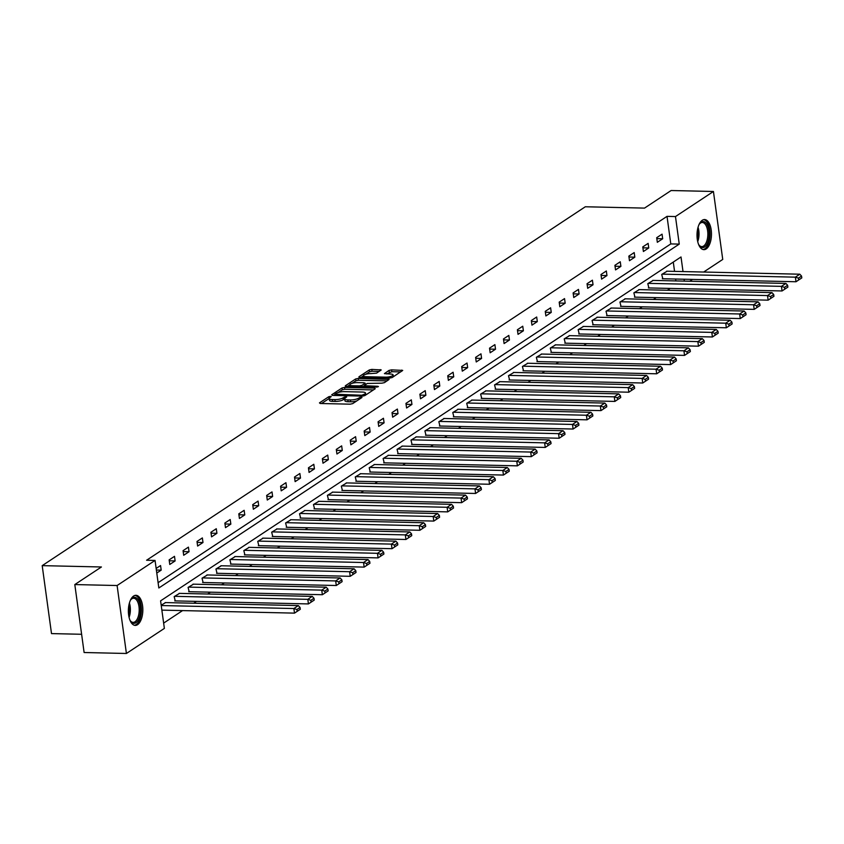 <?xml version="1.0" encoding="UTF-8"?>
<svg xmlns="http://www.w3.org/2000/svg" width="844" height="844" viewBox="0 0 844 844"><rect width="100%" height="100%" fill="white"/><g stroke="black" fill="none" stroke-linecap="round" stroke-linejoin="round"><path stroke-width="1.27" d="M330.553 396.342L328.77 396.722L319.454 402.883L320.245 403.495L350.133 404.171L352.676 403.632L361.992 397.471L361.432 397.049L358.457 398.22A6.056 1.677 -7.8 0 1 350.334 399.95L347.844 399.898A6.056 1.677 -7.8 0 1 344.647 398.864L343.265 399.708L343.012 397.872A6.056 1.677 -7.8 0 1 334.889 399.602L332.399 399.55A6.056 1.677 -7.8 0 1 329.202 398.516A6.056 1.677 -7.8 0 1 329.888 397.577L331.249 396.574L330.553 396.342M329.202 398.473L321.511 403.527M356.801 400.9A6.056 1.677 -7.8 0 1 350.587 401.786L348.097 401.733A6.056 1.677 -7.8 0 1 344.901 400.7L344.647 398.864A6.056 1.677 -7.8 0 1 345.333 397.925L346.694 396.923L345.998 396.691L343.012 397.872M706.206 248.927A15.055 7.227 -88.7 0 1 703.907 249.655A15.055 7.227 -88.7 0 1 697.049 236.847A15.055 7.227 -88.7 0 1 702.282 220.273A15.055 7.227 -88.7 0 1 704.582 219.556A15.055 7.227 -88.7 0 1 711.429 232.353A15.055 7.227 -88.7 0 1 706.206 248.927M137.561 624.676A15.055 7.227 -88.7 0 1 135.262 625.404A15.055 7.227 -88.7 0 1 128.415 612.607A15.055 7.227 -88.7 0 1 133.637 596.022A15.055 7.227 -88.7 0 1 135.937 595.305A15.055 7.227 -88.7 0 1 142.794 608.102A15.055 7.227 -88.7 0 1 137.561 624.676M363.616 377.49L363.384 375.844A5.064 1.403 -7.8 0 1 370.759 373.607L376.572 373.143L381.214 369.925L371.824 369.408L369.292 369.957L358.943 376.783L359.734 377.405L389.622 378.08L392.165 377.542L402.715 370.411L391.584 369.862L389.052 370.4L384.41 373.618L390.434 374.05A5.064 1.403 -7.8 0 1 393.104 374.915A5.064 1.403 -7.8 0 1 385.74 377.152L366.064 376.709A5.064 1.403 -7.8 0 1 363.384 375.844L361 377.437M683.018 271.568L681.013 256.966L160.592 600.854L164.369 628.4L126.41 653.478L84.115 652.517L74.81 584.565L101.417 566.978L42.2 565.638L585.303 206.769L644.521 208.109L671.128 190.522L713.433 191.482L722.738 259.435L703.674 272.032M74.81 584.565L117.105 585.525L155.053 560.437L158.83 587.994L679.251 244.106L675.474 216.56L713.433 191.482M158.102 582.687L670.79 243.916L667.024 216.359L146.592 560.247L155.053 560.437M667.024 216.359L675.474 216.56M344.563 387.428L342.031 387.966L331.681 394.802L332.473 395.414L362.361 396.089L364.903 395.551L375.242 388.715L374.462 388.103L344.563 387.428L344.816 389.263L342.284 389.801L338.149 392.534M345.312 385.792L355.662 378.956L358.194 378.418L389.095 379.42L384.442 382.638L381.91 383.176L367.245 383.44L364.102 385.676L377.722 386.288L378.418 386.51L376.487 387.101L345.386 386.309M42.2 565.638L51.505 633.601L81.615 634.277M156.784 573.044L161.193 570.133L160.56 565.543L156.151 568.455M169.771 564.467L175.119 560.933L174.497 556.333L169.138 559.878L169.771 564.467M183.697 555.268L189.056 551.723L188.423 547.134L183.064 550.668L183.697 555.268M197.623 546.057L202.982 542.523L202.36 537.923L197 541.468L197.623 546.057M211.559 536.858L216.919 533.313L216.286 528.724L210.926 532.258L211.559 536.858M225.485 527.648L230.845 524.113L230.212 519.514L224.863 523.058L225.485 527.648M239.422 518.448L244.771 514.903L244.148 510.314L238.789 513.848L239.422 518.448M253.348 509.238L258.707 505.704L258.074 501.104L252.715 504.649L253.348 509.238M267.274 500.038L272.633 496.494L272.011 491.904L266.651 495.439L267.274 500.038M281.21 490.828L286.57 487.294L285.937 482.694L280.577 486.239L281.21 490.828M295.136 481.629L300.496 478.084L299.873 473.495L294.514 477.029L295.136 481.629M309.073 472.418L314.432 468.884L313.799 464.284L308.44 467.829L309.073 472.418M322.999 463.219L328.358 459.674L327.725 455.085L322.366 458.619L322.999 463.219M336.935 454.009L342.284 450.474L341.662 445.875L336.302 449.419L336.935 454.009M350.861 444.809L356.221 441.264L355.588 436.675L350.228 440.209L350.861 444.809M364.787 435.599L370.147 432.065L369.524 427.465L364.165 431.01L364.787 435.599M378.724 426.399L384.083 422.855L383.45 418.265L378.091 421.8L378.724 426.399M392.65 417.189L398.009 413.655L397.376 409.055L392.027 412.6L392.65 417.189M406.586 407.99L411.935 404.445L411.313 399.856L405.953 403.39L406.586 407.99M420.512 398.779L425.872 395.245L425.239 390.645L419.879 394.19L420.512 398.779M434.438 389.58L439.798 386.035L439.175 381.446L433.816 384.98L434.438 389.58M448.375 380.37L453.734 376.835L453.101 372.236L447.742 375.78L448.375 380.37M462.301 371.17L467.66 367.625L467.027 363.036L461.679 366.57L462.301 371.17M476.238 361.96L481.586 358.426L480.964 353.826L475.605 357.371L476.238 361.96M490.164 352.76L495.523 349.216L494.89 344.626L489.531 348.161L490.164 352.76M504.09 343.55L509.449 340.016L508.827 335.416L503.467 338.961L504.09 343.55M518.026 334.351L523.385 330.806L522.752 326.217L517.393 329.751L518.026 334.351M531.952 325.14L537.312 321.606L536.689 317.006L531.33 320.551L531.952 325.14M545.889 315.941L551.248 312.396L550.615 307.807L545.256 311.341L545.889 315.941M559.815 306.731L565.174 303.186L564.541 298.597L559.182 302.141L559.815 306.731M573.751 297.531L579.1 293.986L578.478 289.397L573.118 292.931L573.751 297.531M587.677 288.321L593.037 284.776L592.404 280.187L587.044 283.732L587.677 288.321M601.603 279.121L606.963 275.577L606.34 270.987L600.981 274.522L601.603 279.121M615.54 269.911L620.899 266.366L620.266 261.777L614.907 265.322L615.54 269.911M629.466 260.712L634.825 257.167L634.192 252.578L628.843 256.112L629.466 260.712M643.402 251.501L648.751 247.957L648.129 243.367L642.769 246.912L643.402 251.501M657.328 242.302L662.688 238.757L662.055 234.168L656.695 237.702L657.328 242.302M163.641 623.104L182.568 610.592M193.73 603.217L196.494 601.392M207.656 594.018L210.42 592.182M221.582 584.808L224.356 582.982M235.518 575.608L238.282 573.772M249.444 566.398L252.219 564.573M263.381 557.198L266.145 555.363M277.307 547.988L280.071 546.163M291.243 538.788L294.007 536.953M305.169 529.578L307.933 527.753M319.095 520.379L321.87 518.543M333.032 511.169L335.796 509.343M346.958 501.969L349.732 500.133M360.894 492.759L363.658 490.934M374.82 483.559L377.584 481.724M388.746 474.349L391.521 472.524M402.683 465.149L405.447 463.314M416.609 455.939L419.384 454.114M430.546 446.74L433.31 444.904M444.471 437.53L447.236 435.704M458.397 428.33L461.172 426.494M472.334 419.12L475.098 417.295M486.26 409.92L489.035 408.085M500.197 400.71L502.961 398.885M514.123 391.51L516.887 389.675M528.059 382.3L530.823 380.475M541.985 373.101L544.749 371.265M555.911 363.891L558.686 362.065M569.848 354.691L572.612 352.855M583.774 345.481L586.548 343.656M597.71 336.271L600.474 334.446M611.636 327.071L614.4 325.246M625.562 317.861L628.337 316.036M639.499 308.661L642.263 306.836M653.425 299.451L656.199 297.626M667.361 290.252L670.125 288.426M675.865 280.925L675.601 279.026M674.556 271.378L673.28 262.073M165.635 602.584L161.183 605.19M179.572 593.374L174.17 596.613L175.246 600.907M193.498 584.175L188.096 587.403L189.172 591.707M207.434 574.964L202.032 578.203L203.109 582.497M221.36 565.765L215.958 568.993L217.035 573.298M235.286 556.555L229.895 559.794L230.971 564.087M249.223 547.355L243.821 550.583L244.897 554.888M263.149 538.145L257.747 541.384L258.823 545.678M277.085 528.945L271.684 532.174L272.76 536.478M291.011 519.735L285.61 522.974L286.686 527.268M304.937 510.536L299.546 513.764L300.622 518.068M318.874 501.325L313.472 504.564L314.548 508.858M332.8 492.126L327.398 495.354L328.474 499.659M346.736 482.916L341.335 486.155L342.411 490.448M360.662 473.716L355.261 476.944L356.337 481.249M374.599 464.506L369.197 467.745L370.273 472.039M388.525 455.306L383.123 458.535L384.199 462.839M402.451 446.096L397.06 449.335L398.125 453.629M416.387 436.897L410.986 440.125L412.062 444.429M430.313 427.686L424.912 430.925L425.988 435.219M444.25 418.487L438.848 421.715L439.924 426.02M458.176 409.277L452.774 412.516L453.85 416.809M472.102 400.077L466.711 403.305L467.787 407.61M486.038 390.867L480.637 394.106L481.713 398.4M499.964 381.667L494.563 384.896L495.639 389.2M513.901 372.457L508.499 375.696L509.576 379.99M527.827 363.258L522.425 366.486L523.502 370.79M541.753 354.047L536.362 357.286L537.438 361.58M555.69 344.848L550.288 348.076L551.364 352.381M569.616 335.638L564.214 338.877L565.29 343.17M583.552 326.438L578.151 329.666L579.227 333.971M597.478 317.228L592.077 320.467L593.153 324.761M611.415 308.028L606.013 311.257L607.089 315.561M625.341 298.818L619.939 302.057L621.015 306.351M639.267 289.619L633.876 292.847L634.941 297.151M653.203 280.408L647.802 283.647L648.878 287.941M667.129 271.209L661.728 274.437L662.804 278.742M126.41 653.478L117.105 585.525M692.513 279.406L689.748 281.242M684.326 281.115L684.062 279.216M670.79 243.916L679.251 244.106M161.193 570.133L156.372 570.027M175.119 560.933L169.264 560.796M189.056 551.723L183.19 551.596M202.982 542.523L197.127 542.386M216.919 533.313L211.053 533.186M230.845 524.113L224.989 523.976M244.771 514.903L238.915 514.777M258.707 505.704L252.841 505.567M272.633 496.494L266.778 496.367M286.57 487.294L280.704 487.157M300.496 478.084L294.64 477.957M314.432 468.884L308.566 468.747M328.358 459.674L322.492 459.547M342.284 450.474L336.429 450.337M356.221 441.264L350.355 441.138M370.147 432.065L364.291 431.928M384.083 422.855L378.217 422.728M398.009 413.655L392.143 413.518M411.935 404.445L406.08 404.308M425.872 395.245L420.006 395.108M439.798 386.035L433.943 385.898M453.734 376.835L447.869 376.698M467.66 367.625L461.805 367.488M481.586 358.426L475.731 358.289M495.523 349.216L489.657 349.078M509.449 340.016L503.594 339.879M523.385 330.806L517.52 330.669M537.312 321.606L531.456 321.469M551.248 312.396L545.382 312.259M565.174 303.186L559.308 303.059M579.1 293.986L573.245 293.849M593.037 284.776L587.171 284.65M606.963 275.577L601.107 275.439M620.899 266.366L615.033 266.24M634.825 257.167L628.959 257.03M648.751 247.957L642.896 247.83M662.688 238.757L656.822 238.62M329.202 398.516L329.455 400.351A6.056 1.677 -7.8 0 0 332.652 401.385L332.399 399.55M343.265 399.708A6.056 1.677 -7.8 0 1 335.142 401.438L332.652 401.385M373.438 389.907L344.816 389.263M334.868 394.707L333.739 395.446M334.973 394.211L361.759 395.245L364.808 394.021A6.056 1.677 -7.8 0 0 365.505 393.082A6.056 1.677 -7.8 0 0 362.298 392.049L344.363 391.637A6.056 1.677 -7.8 0 0 336.25 393.378L334.973 394.211M365.758 394.981A6.056 1.677 -7.8 0 0 365.758 394.918L365.505 393.082M347.369 386.436L349.838 384.811M352.043 383.345L355.915 380.792L355.662 378.956M387.069 380.897L358.447 380.254L355.915 380.792M357.202 382.617A5.064 1.403 -7.8 0 0 349.838 384.853A5.064 1.403 -7.8 0 0 352.518 385.719L359.449 385.877L361.992 385.328L364.924 383.387L364.144 382.775L357.202 382.617M364.133 385.919L362.814 386.784M400.7 371.898L391.838 371.698L386.679 373.966M379.199 371.413L372.077 371.244L369.545 371.793L365.758 374.293M161.858 610.128L294.503 613.124L293.87 608.535L161.236 605.538M165.15 602.574L298.333 605.591L300.053 607.458L296.93 609.526L297.183 611.362L300.306 609.294L300.053 607.458M296.93 609.526L293.87 608.535L298.333 605.591M297.183 611.362L294.503 613.124M130.292 600.527A13.029 6.256 -88.7 0 1 131.063 599.356A13.029 6.256 -88.7 0 1 138.616 600.675A13.029 6.256 -88.7 0 1 139.038 618.346A13.029 6.256 -88.7 0 1 130.577 621.142A13.029 6.256 -88.7 0 1 129.87 619.971A13.029 6.256 -88.7 0 1 129.86 619.939M130.292 620.699A12.059 5.792 91.3 0 0 133.13 622.366A12.059 5.792 91.3 0 0 138.722 614.706A12.059 5.792 91.3 0 0 137.445 601.371A12.059 5.792 91.3 0 0 133.668 598.248A12.059 5.792 91.3 0 0 130.757 599.778M134.344 625.256A14.949 7.185 91.3 0 0 140.927 615.36A14.949 7.185 91.3 0 0 139.26 599.251A14.949 7.185 91.3 0 0 135.019 595.41M698.938 224.768A13.029 6.256 -88.7 0 1 699.708 223.597A13.029 6.256 -88.7 0 1 701.195 222.172A13.029 6.256 -88.7 0 1 708.918 230.591A13.029 6.256 -88.7 0 1 704.592 246.975A13.029 6.256 -88.7 0 1 699.222 245.393A13.029 6.256 -88.7 0 1 698.505 244.18M698.927 244.95A12.059 5.792 91.3 0 0 701.775 246.606A12.059 5.792 91.3 0 0 703.622 246.037A12.059 5.792 91.3 0 0 707.81 232.754A12.059 5.792 91.3 0 0 702.313 222.499A12.059 5.792 91.3 0 0 700.467 223.069A12.059 5.792 91.3 0 0 699.402 224.019M702.978 249.507A14.949 7.185 91.3 0 0 704.835 248.811A14.949 7.185 91.3 0 0 710.057 232.786A14.949 7.185 91.3 0 0 703.653 219.662M174.761 600.896L308.429 603.924L307.807 599.335L174.613 596.318M179.076 593.364L312.269 596.381L313.989 598.248L310.856 600.316L311.109 602.152L314.242 600.084L313.989 598.248M310.856 600.316L307.807 599.335L312.269 596.381M311.109 602.152L308.429 603.924M188.687 591.697L322.366 594.714L321.733 590.125L188.55 587.107M193.012 584.164L326.195 587.181L327.915 589.049L324.792 591.116L325.046 592.952L328.168 590.884L327.915 589.049M324.792 591.116L321.733 590.125L326.195 587.181M325.046 592.952L322.366 594.714M202.613 582.487L336.292 585.514L335.659 580.925L202.476 577.908M206.938 574.954L340.132 577.971L341.852 579.839L338.718 581.906L338.971 583.742L342.094 581.674L341.852 579.839M338.718 581.906L335.659 580.925L340.132 577.971M338.971 583.742L336.292 585.514M216.549 573.287L350.218 576.304L349.595 571.715L216.402 568.698M220.875 565.754L354.058 568.772L355.778 570.639L352.655 572.707L352.908 574.542L356.031 572.475L355.778 570.639M352.655 572.707L349.595 571.715L354.058 568.772M352.908 574.542L350.218 576.304M230.475 564.077L364.154 567.105L363.521 562.515L230.338 559.498M234.801 556.544L367.984 559.561L369.704 561.429L366.581 563.497L366.834 565.332L369.957 563.264L369.704 561.429M366.581 563.497L363.521 562.515L367.984 559.561M366.834 565.332L364.154 567.105M244.412 554.877L378.08 557.895L377.458 553.305L244.264 550.288M248.737 547.345L381.921 550.351L383.64 552.229L380.517 554.286L380.76 556.133L383.893 554.065L383.64 552.229M380.517 554.286L377.458 553.305L381.921 550.351M380.76 556.133L378.08 557.895M258.338 545.667L392.017 548.695L391.384 544.106L258.201 541.088M262.663 538.134L395.847 541.152L397.566 543.019L394.443 545.087L394.697 546.923L397.819 544.855L397.566 543.019M394.443 545.087L391.384 544.106L395.847 541.152M394.697 546.923L392.017 548.695M272.264 536.467L405.943 539.485L405.32 534.896L272.127 531.878M276.589 528.935L409.783 531.942L411.503 533.819L408.369 535.877L408.623 537.723L411.745 535.655L411.503 533.819M408.369 535.877L405.32 534.896L409.783 531.942M408.623 537.723L405.943 539.485M286.2 527.257L419.879 530.285L419.246 525.696L286.063 522.679M290.526 519.725L423.709 522.742L425.429 524.609L422.306 526.677L422.559 528.513L425.682 526.445L425.429 524.609M422.306 526.677L419.246 525.696L423.709 522.742M422.559 528.513L419.879 530.285M300.126 518.058L433.805 521.075L433.172 516.486L299.989 513.468M304.452 510.525L437.646 513.532L439.355 515.41L436.232 517.467L436.485 519.313L439.608 517.245L439.355 515.41M436.232 517.467L433.172 516.486L437.646 513.532M436.485 519.313L433.805 521.075M314.063 508.848L447.731 511.875L447.109 507.286L313.915 504.269M318.388 501.315L451.572 504.332L453.291 506.2L450.168 508.267L450.411 510.103L453.544 508.035L453.291 506.2M450.168 508.267L447.109 507.286L451.572 504.332M450.411 510.103L447.731 511.875M327.989 499.648L461.668 502.665L461.035 498.076L327.852 495.059M332.314 492.115L465.498 495.122L467.217 497L464.094 499.057L464.348 500.903L467.471 498.836L467.217 497M464.094 499.057L461.035 498.076L465.498 495.122M464.348 500.903L461.668 502.665M341.925 490.438L475.594 493.466L474.972 488.876L341.778 485.859M346.24 482.905L479.434 485.922L481.154 487.79L478.02 489.858L478.274 491.693L481.407 489.625L481.154 487.79M478.02 489.858L474.972 488.876L479.434 485.922M478.274 491.693L475.594 493.466M355.851 481.238L489.531 484.256L488.898 479.666L355.714 476.649M360.177 473.706L493.36 476.712L495.08 478.59L491.957 480.647L492.21 482.494L495.333 480.426L495.08 478.59M491.957 480.647L488.898 479.666L493.36 476.712M492.21 482.494L489.531 484.256M369.777 472.028L503.457 475.056L502.824 470.467L369.64 467.449M374.103 464.495L507.297 467.513L509.016 469.38L505.883 471.448L506.136 473.284L509.259 471.216L509.016 469.38M505.883 471.448L502.824 470.467L507.297 467.513M506.136 473.284L503.457 475.056M383.714 462.828L517.383 465.846L516.76 461.257L383.566 458.239M388.04 455.296L521.223 458.303L522.942 460.18L519.82 462.238L520.073 464.084L523.196 462.016L522.942 460.18M519.82 462.238L516.76 461.257L521.223 458.303M520.073 464.084L517.383 465.846M397.64 453.618L531.319 456.646L530.686 452.057L397.503 449.04M401.966 446.086L535.149 449.103L536.868 450.97L533.746 453.038L533.999 454.874L537.122 452.806L536.868 450.97M533.746 453.038L530.686 452.057L535.149 449.103M533.999 454.874L531.319 456.646M411.577 444.419L545.245 447.436L544.623 442.847L411.429 439.829M415.892 436.886L549.085 439.893L550.805 441.771L547.672 443.828L547.925 445.674L551.058 443.606L550.805 441.771M547.672 443.828L544.623 442.847L549.085 439.893M547.925 445.674L545.245 447.436M425.503 435.209L559.182 438.236L558.549 433.647L425.365 430.63M429.828 427.676L563.011 430.693L564.731 432.561L561.608 434.628L561.861 436.464L564.984 434.396L564.731 432.561M561.608 434.628L558.549 433.647L563.011 430.693M561.861 436.464L559.182 438.236M439.429 426.009L573.108 429.026L572.475 424.437L439.291 421.42M443.754 418.476L576.948 421.483L578.668 423.361L575.534 425.418L575.787 427.264L578.91 425.197L578.668 423.361M575.534 425.418L572.475 424.437L576.948 421.483M575.787 427.264L573.108 429.026M453.365 416.799L587.034 419.827L586.411 415.237L453.217 412.22M457.691 409.266L590.874 412.283L592.594 414.151L589.471 416.219L589.724 418.054L592.847 415.986L592.594 414.151M589.471 416.219L586.411 415.237L590.874 412.283M589.724 418.054L587.034 419.827M467.291 407.599L600.97 410.617L600.337 406.027L467.154 403.01M471.617 400.067L604.8 403.073L606.519 404.951L603.397 407.008L603.65 408.855L606.773 406.787L606.519 404.951M603.397 407.008L600.337 406.027L604.8 403.073M603.65 408.855L600.97 410.617M481.228 398.389L614.896 401.417L614.274 396.828L481.08 393.81M485.553 390.856L618.736 393.874L620.456 395.741L617.333 397.809L617.576 399.645L620.709 397.577L620.456 395.741M617.333 397.809L614.274 396.828L618.736 393.874M617.576 399.645L614.896 401.417M495.154 389.189L628.833 392.207L628.2 387.618L495.017 384.6M499.479 381.657L632.662 384.664L634.382 386.541L631.259 388.599L631.512 390.434L634.635 388.377L634.382 386.541M631.259 388.599L628.2 387.618L632.662 384.664M631.512 390.434L628.833 392.207M509.08 379.979L642.759 383.007L642.136 378.418L508.943 375.401M513.405 372.447L646.599 375.464L648.319 377.331L645.185 379.399L645.438 381.235L648.561 379.167L648.319 377.331M645.185 379.399L642.136 378.418L646.599 375.464M645.438 381.235L642.759 383.007M523.016 370.78L656.695 373.797L656.062 369.208L522.879 366.19M527.342 363.247L660.525 366.254L662.245 368.132L659.122 370.189L659.375 372.025L662.498 369.967L662.245 368.132M659.122 370.189L656.062 369.208L660.525 366.254M659.375 372.025L656.695 373.797M536.942 361.57L670.621 364.597L669.988 360.008L536.805 356.991M541.268 354.037L674.461 357.054L676.171 358.922L673.048 360.989L673.301 362.825L676.424 360.757L676.171 358.922M673.048 360.989L669.988 360.008L674.461 357.054M673.301 362.825L670.621 364.597M550.879 352.37L684.547 355.387L683.925 350.798L550.731 347.781M555.204 344.837L688.387 347.844L690.107 349.722L686.984 351.779L687.227 353.615L690.36 351.558L690.107 349.722M686.984 351.779L683.925 350.798L688.387 347.844M687.227 353.615L684.547 355.387M564.805 343.16L698.484 346.188L697.851 341.598L564.668 338.581M569.13 335.627L702.313 338.644L704.033 340.512L700.91 342.58L701.164 344.415L704.286 342.347L704.033 340.512M700.91 342.58L697.851 341.598L702.313 338.644M701.164 344.415L698.484 346.188M578.741 333.96L712.41 336.978L711.787 332.388L578.594 329.371M583.056 326.428L716.25 329.434L717.97 331.312L714.836 333.369L715.09 335.205L718.223 333.148L717.97 331.312M714.836 333.369L711.787 332.388L716.25 329.434M715.09 335.205L712.41 336.978M592.667 324.75L726.346 327.778L725.713 323.189L592.53 320.171M596.993 317.217L730.176 320.235L731.896 322.102L728.773 324.17L729.026 326.006L732.149 323.938L731.896 322.102M728.773 324.17L725.713 323.189L730.176 320.235M729.026 326.006L726.346 327.778M606.593 315.55L740.272 318.568L739.639 313.979L606.456 310.961M610.919 308.018L744.113 311.025L745.832 312.902L742.699 314.96L742.952 316.795L746.075 314.738L745.832 312.902M742.699 314.96L739.639 313.979L744.113 311.025M742.952 316.795L740.272 318.568M620.53 306.34L754.198 309.368L753.576 304.768L620.382 301.762M624.855 298.808L758.039 301.825L759.758 303.692L756.635 305.76L756.889 307.596L760.011 305.528L759.758 303.692M756.635 305.76L753.576 304.768L758.039 301.825M756.889 307.596L754.198 309.368M634.456 297.141L768.135 300.158L767.502 295.569L634.319 292.551M638.781 289.608L771.965 292.615L773.684 294.493L770.561 296.55L770.815 298.386L773.937 296.328L773.684 294.493M770.561 296.55L767.502 295.569L771.965 292.615M770.815 298.386L768.135 300.158M648.392 287.931L782.061 290.958L781.438 286.359L648.245 283.352M652.707 280.398L785.901 283.415L787.621 285.283L784.487 287.35L784.741 289.186L787.874 287.118L787.621 285.283M784.487 287.35L781.438 286.359L785.901 283.415M784.741 289.186L782.061 290.958M662.318 278.731L795.997 281.748L795.364 277.159L662.181 274.142M666.644 271.198L799.827 274.205L801.547 276.083L798.424 278.14L798.677 279.976L801.8 277.919L801.547 276.083M798.424 278.14L795.364 277.159L799.827 274.205M798.677 279.976L795.997 281.748M329.023 398.558L328.77 396.722M359.861 398.885L359.66 397.429M344.468 398.906L344.215 397.07M335.142 401.438L334.889 399.602M348.097 401.733L347.844 399.898M350.587 401.786L350.334 399.95M358.658 399.676L358.457 398.22M374.599 389.137L374.462 388.103M342.284 389.801L342.031 387.966M335.638 395.488L335.522 394.644M361.876 396.079L361.759 395.245M363.69 395.973L363.542 394.865M365.009 395.477L364.808 394.021M358.447 380.254L358.194 378.418M388.229 380.138L388.092 379.093M365.209 386.837L365.093 386.003M377.806 386.921L377.722 386.288M352.634 386.563L352.518 385.719M359.565 386.71L359.449 385.877M362.181 386.774L361.992 385.328M365.125 384.843L364.924 383.387M366.18 377.553L366.064 376.709M385.856 377.996L385.74 377.152M389.306 372.236L389.052 370.4M391.838 371.698L391.584 369.862M401.86 371.128L401.723 370.083M359.017 377.31L358.943 376.783M369.545 371.793L369.292 369.957M372.077 371.244L371.824 369.408M380.359 370.643L380.211 369.598M129.406 603.049A12.059 5.792 -88.7 0 1 129.079 617.375M128.678 615.265A11.668 5.602 91.3 0 0 128.91 605.137M698.051 227.3A12.059 5.792 -88.7 0 1 697.724 241.627M697.323 239.517A11.668 5.602 91.3 0 0 697.555 229.378M334.973 395.477L334.825 394.422M364.249 386.816L364.102 385.676M350.07 386.499L349.838 384.853M365.357 384.695L365.135 383.092M393.357 376.751L393.104 374.915"/></g></svg>
